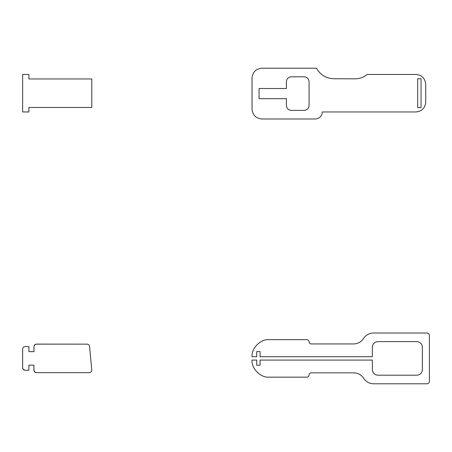 <?xml version="1.0" encoding="UTF-8"?>
<svg xmlns="http://www.w3.org/2000/svg" width="452" height="452" viewBox="0 0 452 452"><rect width="100%" height="100%" fill="white"/><g stroke="black" fill="none" stroke-linecap="round" stroke-linejoin="round"><path stroke-width="0.68" d="M252.035 360.08L256.719 360.08L256.719 365.216L260.081 365.216L256.719 365.216L256.719 360.08L252.035 360.08C251.272 368.527 260.657 377.917 269.104 377.154L306.891 377.154L269.104 377.154C260.657 377.917 251.272 368.527 252.035 360.08M260.081 365.216L260.081 360.08L372.363 360.08L372.363 369.73C372.708 373.03 374.533 374.855 377.832 375.2L416.897 375.2C420.196 374.855 422.021 373.03 422.366 369.73C422.021 373.03 420.196 374.855 416.897 375.2L377.832 375.2C374.533 374.855 372.708 373.03 372.363 369.73L372.363 360.08L260.081 360.08L260.081 365.216L256.719 365.216M372.369 370.03L372.363 369.73C372.708 373.03 374.533 374.855 377.832 375.2M422.366 369.73L422.366 347.074C422.021 343.774 420.196 341.949 416.897 341.605L377.832 341.605C374.533 341.949 372.708 343.774 372.363 347.074L372.363 356.718L260.081 356.718L260.081 351.583L256.719 351.583L260.081 351.583L260.081 356.718L372.363 356.718L372.363 347.074C372.708 343.774 374.533 341.949 377.832 341.605L416.897 341.605C420.196 341.949 422.021 343.774 422.366 347.074L422.366 369.73C422.021 373.03 420.196 374.855 416.897 375.2C420.196 374.855 422.021 373.03 422.366 369.73M422.36 346.769L422.366 347.074C422.021 343.774 420.196 341.949 416.897 341.605M377.533 341.61L377.832 341.605C374.533 341.949 372.708 343.774 372.363 347.074M256.719 351.583L256.719 356.718L252.035 356.718C251.272 348.272 260.657 338.887 269.104 339.65L306.891 339.65L269.104 339.65C260.657 338.887 251.272 348.272 252.035 356.718L256.719 356.718L256.719 351.583L260.081 351.583M306.891 339.65C308.191 339.785 308.902 340.503 309.044 341.797C309.179 343.091 309.891 343.808 311.191 343.944L353.645 343.944C357.877 343.808 361.176 341.983 363.549 338.475C361.176 341.983 357.877 343.808 353.645 343.944L311.191 343.944C309.891 343.808 309.179 343.091 309.044 341.797C308.902 340.503 308.191 339.785 306.891 339.65L269.104 339.65M363.549 338.475C365.809 335.107 368.968 333.282 373.019 333.005L426.959 333.005C428.428 333.164 429.247 333.977 429.4 335.446L429.4 381.352L429.4 335.446C429.247 333.977 428.428 333.164 426.959 333.005L373.019 333.005C368.968 333.282 365.809 335.101 363.549 338.475C361.176 341.983 357.877 343.808 353.645 343.944C357.877 343.808 361.176 341.983 363.549 338.475M429.4 381.352C429.247 382.827 428.428 383.641 426.959 383.793L373.595 383.793L426.959 383.793C428.428 383.641 429.247 382.827 429.4 381.352L429.4 335.446M373.595 383.793C369.244 383.646 365.9 381.737 363.549 378.075C361.165 374.719 357.916 372.979 353.803 372.855C357.916 372.979 361.165 374.719 363.549 378.075C365.894 381.737 369.244 383.646 373.589 383.793L426.959 383.793M309.044 375.007C308.902 376.301 308.191 377.019 306.891 377.154C308.191 377.019 308.902 376.301 309.044 375.007C309.179 373.708 309.891 372.99 311.191 372.855C309.891 372.99 309.179 373.708 309.044 375.007C309.179 373.708 309.891 372.99 311.191 372.855L353.803 372.855C357.916 372.979 361.165 374.719 363.549 378.075C365.894 381.737 369.244 383.646 373.589 383.793M269.104 377.154L306.891 377.154M353.803 372.855C357.916 372.979 361.165 374.719 363.549 378.075M311.191 343.944C309.891 343.808 309.179 343.091 309.044 341.797M33.951 346.582C34.16 344.859 35.126 344.045 36.861 344.142L87.123 344.142L36.431 344.102L34.838 344.684L33.951 346.582L33.951 351.645L28.888 351.645L33.951 351.645L33.951 346.582L33.951 351.645L28.888 351.645L28.888 346.582L25.08 346.582L28.888 346.582L28.888 351.645M87.123 344.142C88.49 344.266 89.304 345 89.552 346.356L91.79 370.216L89.552 346.356C89.304 345 88.49 344.266 87.123 344.142L36.431 344.102L34.838 344.684M91.79 370.216C91.632 371.691 90.818 372.504 89.343 372.663L36.392 372.663L89.343 372.663C90.818 372.504 91.632 371.691 91.79 370.216L89.552 346.356M36.392 372.663C34.668 372.454 33.855 371.482 33.951 369.753L33.951 365.159L33.911 370.182L34.493 371.776L36.392 372.663L89.343 372.663M28.888 365.159L28.888 370.216L28.888 365.159L33.951 365.159L28.888 365.159L33.951 365.159L33.911 370.182L34.493 371.776M28.888 370.216L25.08 370.216C23.357 370.013 22.543 369.041 22.64 367.306L22.64 349.023L22.6 367.742L23.182 369.335L25.08 370.216L28.888 370.216M22.64 349.023C22.792 347.554 23.606 346.74 25.08 346.582C23.606 346.74 22.792 347.554 22.64 349.023L22.6 367.742L23.182 369.335M28.888 346.582L25.08 346.582M28.888 74.456L28.888 78.947L91.79 78.947L91.79 107.469L28.888 107.469L28.888 111.96L22.64 111.96L22.64 74.456L28.888 74.456L22.64 74.456L22.64 111.96L28.888 111.96L28.888 107.469L91.79 107.469L91.79 78.947L28.888 78.947L28.888 74.456M286.415 105.514L286.415 98.677L259.064 98.677L259.064 88.519L259.064 98.677L259.064 88.519L286.415 88.519L286.415 81.682C286.726 78.738 288.353 77.111 291.297 76.8C288.353 77.111 286.726 78.738 286.415 81.682C286.726 78.738 288.353 77.111 291.297 76.8L304.19 76.8C307.134 77.111 308.761 78.738 309.072 81.682C308.761 78.738 307.134 77.111 304.19 76.8C307.134 77.111 308.761 78.738 309.072 81.682L309.072 105.514C308.761 108.457 307.134 110.09 304.19 110.395C307.134 110.09 308.761 108.457 309.072 105.514C308.761 108.457 307.134 110.09 304.19 110.395L291.297 110.395C288.353 110.09 286.726 108.457 286.415 105.514C286.726 108.457 288.353 110.09 291.297 110.395C288.353 110.09 286.726 108.457 286.415 105.514L286.415 98.677L259.064 98.677M417.682 78.75L417.682 107.661L417.682 78.75L421.038 78.75L417.682 78.75L421.038 78.75L421.038 107.661L421.038 78.75L421.038 107.661L417.682 107.661L421.038 107.661L417.682 107.661L417.682 78.75M415.959 74.456C421.852 75.077 425.106 78.332 425.727 84.219L425.727 102.192L425.727 84.219C425.106 78.332 421.852 75.077 415.959 74.456L367.284 74.456L415.959 74.456M425.727 102.192C425.106 108.084 421.852 111.339 415.959 111.96L322.355 111.96L415.959 111.96C421.852 111.339 425.106 108.084 425.727 102.192L425.727 84.219M261.798 118.995C255.911 118.373 252.657 115.119 252.035 109.226C252.657 115.119 255.911 118.373 261.798 118.995L315.321 118.995C319.564 118.548 321.909 116.204 322.355 111.96C321.909 116.204 319.564 118.548 315.321 118.995C319.564 118.548 321.909 116.204 322.355 111.96L415.959 111.96M252.035 109.226L252.035 77.97C252.657 72.083 255.911 68.828 261.798 68.207L316.496 68.207L261.798 68.207C255.911 68.828 252.657 72.083 252.035 77.97M316.496 68.207C320.327 74.925 326.107 78.445 333.842 78.755L354.978 78.817C359.577 78.767 363.679 77.315 367.284 74.456C363.679 77.315 359.577 78.767 354.978 78.817L333.842 78.755C326.107 78.445 320.327 74.925 316.496 68.207L261.798 68.207M309.072 81.682L309.072 105.514M304.19 110.395L291.297 110.395M259.064 88.519L286.415 88.519L286.415 81.682M291.297 76.8L304.19 76.8"/></g></svg>
